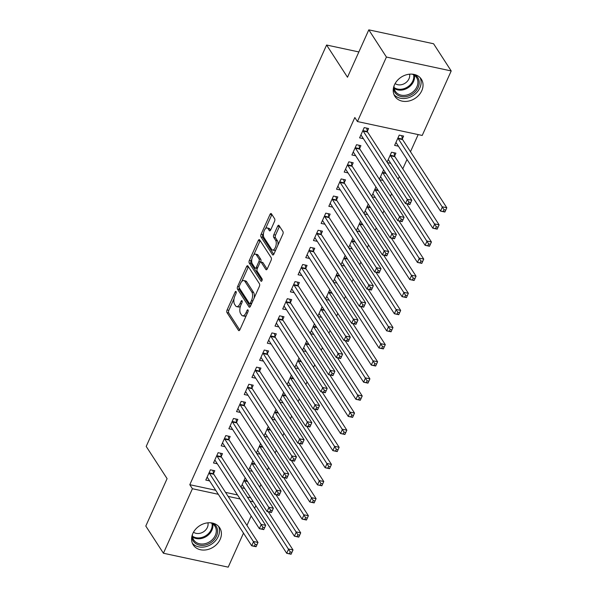 <?xml version="1.0" encoding="UTF-8"?>
<svg xmlns="http://www.w3.org/2000/svg" width="597" height="597" viewBox="0 0 597 597"><rect width="100%" height="100%" fill="white"/><g stroke="black" fill="none" stroke-linecap="round" stroke-linejoin="round"><path stroke-width="0.9" d="M236.091 291.605A1.388 0.642 -77.9 0 0 235.852 291.418A1.388 0.642 -77.9 0 0 235.114 292.082L227.091 309.933A1.985 0.918 -77.9 0 0 226.979 312.597L238.516 330.387A1.985 0.918 -77.9 0 0 238.86 330.648A1.985 0.918 -77.9 0 0 239.912 329.701L247.934 311.858A1.388 0.642 -77.9 0 0 248.016 309.985A1.388 0.642 -77.9 0 0 247.777 309.806A1.388 0.642 -77.9 0 0 247.039 310.47L246.001 312.783A6.351 2.94 -77.9 0 1 242.613 315.82A6.351 2.94 -77.9 0 1 241.531 314.992L240.569 313.507A6.351 2.94 -77.9 0 1 240.934 304.97L241.972 302.664A1.388 0.642 -77.9 0 0 242.054 300.791A1.388 0.642 -77.9 0 0 241.815 300.612A1.388 0.642 -77.9 0 0 241.076 301.276L240.039 303.589A6.351 2.94 -77.9 0 1 236.651 306.627A6.351 2.94 -77.9 0 1 235.569 305.798L234.606 304.313A6.351 2.94 -77.9 0 1 234.972 295.776L236.009 293.47A1.388 0.642 -77.9 0 0 236.091 291.605M421.781 90.714A15.761 12.679 -33 0 1 408.624 101.08A15.761 12.679 -33 0 1 394.901 96.356A15.761 12.679 -33 0 1 394.468 84.849A15.761 12.679 -33 0 1 407.632 74.476A15.761 12.679 -33 0 1 421.355 79.207A15.761 12.679 -33 0 1 421.781 90.714M220.159 539.345A15.761 12.679 -33 0 1 207.002 549.71A15.761 12.679 -33 0 1 193.279 544.986A15.761 12.679 -33 0 1 192.846 533.479A15.761 12.679 -33 0 1 206.002 523.114A15.761 12.679 -33 0 1 219.726 527.838A15.761 12.679 -33 0 1 220.159 539.345M274.523 221.42A1.985 0.918 -77.9 0 0 274.635 218.748L271.404 213.756A1.985 0.918 -77.9 0 0 271.06 213.502A1.985 0.918 -77.9 0 0 270.008 214.45L261.098 234.27A1.985 0.918 -77.9 0 0 260.986 236.934L272.523 254.732A1.985 0.918 -77.9 0 0 272.859 254.986A1.985 0.918 -77.9 0 0 273.919 254.038L282.821 234.218A1.985 0.918 -77.9 0 0 282.941 231.554L279.03 225.524A1.985 0.918 -77.9 0 0 278.687 225.263A1.985 0.918 -77.9 0 0 277.635 226.211L273.822 234.696A1.985 0.918 -77.9 0 0 273.71 237.36L275.642 240.352A5.306 2.455 -77.9 0 1 275.732 246.464A5.306 2.455 -77.9 0 1 272.516 250.031A5.306 2.455 -77.9 0 1 271.605 249.337L264.016 237.621A5.306 2.455 -77.9 0 1 263.926 231.517A5.306 2.455 -77.9 0 1 267.143 227.942A5.306 2.455 -77.9 0 1 268.053 228.636L269.314 230.591A1.985 0.918 -77.9 0 0 269.657 230.852A1.985 0.918 -77.9 0 0 270.71 229.897L274.523 221.42M357.439 121.549L386.423 57.043L451.205 70.946L422.213 135.452L357.439 121.549L354.827 117.519L189.801 484.704L192.413 488.734L218.308 494.294M243.494 533.136L228.203 567.15L163.421 553.24L145.795 526.054L167.093 478.652L146.198 446.429L326.596 45.021L347.491 77.244L368.797 29.85L386.423 57.043M163.421 553.24L192.413 488.734M247.927 265.993A1.985 0.918 -77.9 0 0 247.591 265.732A1.985 0.918 -77.9 0 0 246.531 266.68L237.621 286.5A1.985 0.918 -77.9 0 0 237.509 289.172L249.046 306.962A1.985 0.918 -77.9 0 0 249.389 307.224A1.985 0.918 -77.9 0 0 250.442 306.268L259.352 286.456A1.985 0.918 -77.9 0 0 259.464 283.784L247.927 265.993M249.359 260.382L258.27 240.569A1.985 0.918 -77.9 0 1 259.322 239.613A1.985 0.918 -77.9 0 1 259.665 239.875L271.202 257.665A1.985 0.918 -77.9 0 1 271.09 260.337L267.277 268.822A1.985 0.918 -77.9 0 1 266.217 269.769A1.985 0.918 -77.9 0 1 265.881 269.508L261.202 262.292A1.985 0.918 -77.9 0 0 260.859 262.031A1.985 0.918 -77.9 0 0 259.807 262.986L257.277 268.613A1.985 0.918 -77.9 0 0 257.165 271.277L262.031 278.792A1.388 0.642 -77.9 0 1 262.061 280.389A1.388 0.642 -77.9 0 1 261.217 281.321A1.388 0.642 -77.9 0 1 260.979 281.142L249.248 263.053A1.985 0.918 -77.9 0 1 249.359 260.382L251.113 260.762L251.859 259.098M358.864 51.946L326.596 45.021M359.655 148.422L360.901 145.653L356.521 144.713L351.909 154.981L355.722 155.795M394.669 155.936L395.915 153.168L391.535 152.228L387.087 162.138M387.378 162.593L390.744 163.317M344.275 182.645L345.521 179.876L341.141 178.936L336.529 189.197L340.35 190.018M371.998 196.816L375.364 197.54M371.707 196.361L375.931 186.958M328.895 216.86L330.141 214.092L325.761 213.151L321.149 223.42L324.969 224.241M356.618 231.039L359.984 231.755M356.327 230.576L360.551 221.181M313.515 251.083L314.761 248.315L310.38 247.374L305.768 257.643L309.589 258.464M341.245 265.255L344.603 265.978M340.947 264.799L345.17 255.397M298.134 285.306L299.381 282.538L295 281.597L290.388 291.858L294.209 292.679M325.865 299.478L329.223 300.201M325.566 299.022L329.79 289.62M282.754 319.522L284 316.753L279.627 315.813L275.008 326.081L278.829 326.902M310.485 333.701L313.843 334.417M310.186 333.245L314.41 323.843M267.374 353.745L268.62 350.976L264.247 350.036L259.628 360.304L263.449 361.125M295.105 367.916L298.463 368.64M294.806 367.461L299.03 358.066M251.994 387.968L253.24 385.199L248.867 384.259L244.248 394.52L248.068 395.341M279.724 402.139L283.09 402.863M279.426 401.684L283.657 392.281M236.621 422.191L237.86 419.415L233.487 418.475L228.875 428.743L232.688 429.564M264.344 436.362L267.71 437.079M264.046 435.907L268.277 426.504M221.241 456.406L222.48 453.638L218.106 452.698L213.495 462.966L217.308 463.787M248.964 470.578L252.33 471.302M248.673 470.123L252.897 460.727M189.801 484.704L215.696 490.264M225.532 492.376L237.516 494.95M247.352 497.062L250.718 497.786M259.725 487.174L260.911 484.54M267.411 470.063L268.598 467.429M275.105 452.951L276.292 450.317M282.791 435.847L283.978 433.206M290.485 418.736L291.672 416.094M298.172 401.624L299.358 398.99M305.865 384.513L307.045 381.879M313.552 367.401L314.738 364.767M321.246 350.29L322.425 347.655M328.932 333.178L330.119 330.544M336.618 316.074L337.805 313.432M344.312 298.963L345.499 296.321M351.999 281.851L353.185 279.217M359.692 264.74L360.879 262.105M367.379 247.628L368.565 244.994M375.073 230.517L376.252 227.882M382.759 213.413L383.946 210.771M390.453 196.301L391.632 193.659M398.139 179.19L399.326 176.555M402.788 168.839L407.012 159.444M410.482 151.735L418.184 134.586M241.278 487.689L244.636 488.413M240.979 487.234L245.203 477.831M213.547 473.518L214.793 470.749L210.413 469.809L205.801 480.078L209.622 480.898M256.658 453.474L260.016 454.19M256.359 453.011L260.583 443.616M228.927 439.295L230.173 436.526L225.793 435.586L221.181 445.855L225.002 446.675M272.038 419.251L275.396 419.975M271.739 418.796L275.963 409.393M244.307 405.079L245.554 402.311L241.173 401.371L236.561 411.632L240.382 412.452M287.411 385.028L290.776 385.752M287.12 384.572L291.343 375.17M259.688 370.856L260.934 368.088L256.553 367.148L251.941 377.416L255.762 378.229M302.791 350.805L306.157 351.529M302.5 350.349L306.724 340.954M275.068 336.633L276.314 333.865L271.933 332.925L267.322 343.193L271.142 344.014M318.171 316.589L321.537 317.313M317.88 316.134L322.104 306.731M290.448 302.418L291.694 299.642L287.314 298.709L282.702 308.97L286.515 309.791M333.551 282.366L336.917 283.09M333.253 281.911L337.484 272.508M305.828 268.195L307.067 265.426L302.694 264.486L298.082 274.754L301.895 275.568M348.932 248.143L352.297 248.867M348.633 247.688L352.864 238.293M321.201 233.972L322.447 231.203L318.074 230.263L313.455 240.531L317.276 241.352M364.312 213.927L367.67 214.644M364.013 213.472L368.237 204.07M336.581 199.756L337.827 196.98L333.454 196.04L328.835 206.308L332.656 207.129M379.692 179.704L383.05 180.428M379.393 179.249L383.617 169.846M351.961 165.533L353.208 162.765L348.835 161.824L344.215 172.085L348.036 172.906M402.363 138.832L403.602 136.056L399.229 135.116L394.617 145.384L398.43 146.205M367.342 131.31L368.588 128.542L364.207 127.601L359.595 137.87L363.416 138.691M368.797 29.85L433.579 43.76L451.205 70.946M255.829 505.674L254.65 508.316M251.18 516.024L246.957 525.427M228.144 496.406L240.128 498.98M249.964 501.092L253.329 501.816M236.651 306.627L238.404 307.007A6.351 2.94 -77.9 0 0 240.539 305.985M242.613 315.82L244.367 316.201A6.351 2.94 -77.9 0 0 246.389 315.298M234.084 298.649L228.845 310.306A1.985 0.918 -77.9 0 0 228.733 312.97L239.763 329.992M239.143 287.56A1.985 0.918 -77.9 0 0 239.263 289.545L250.292 306.56M248.427 266.769A1.985 0.918 -77.9 0 0 248.285 267.06L241.807 281.463M239.352 286.038A1.388 0.642 -77.9 0 0 239.27 287.903L249.397 303.522A1.388 0.642 -77.9 0 0 249.636 303.701A1.388 0.642 -77.9 0 0 250.374 303.037L251.471 300.604A6.351 2.94 -77.9 0 0 251.837 292.067L244.912 281.388A6.351 2.94 -77.9 0 0 243.83 280.56A6.351 2.94 -77.9 0 0 240.449 283.605L239.352 286.038M254.113 298.112A6.351 2.94 -77.9 0 0 253.583 292.44L251.837 292.067M243.83 280.56L245.583 280.933A6.351 2.94 -77.9 0 1 246.665 281.769L253.583 292.44M253.77 254.844L260.016 240.942L258.27 240.569M267.128 269.105L262.949 262.665A1.985 0.918 -77.9 0 0 262.613 262.411L260.859 262.031M262.038 280.448L251.001 263.426L249.248 263.053M256.344 254.807A5.306 2.455 -77.9 0 0 255.441 254.113A5.306 2.455 -77.9 0 0 252.218 257.68A5.306 2.455 -77.9 0 0 252.307 263.792L254.986 267.919A1.985 0.918 -77.9 0 0 255.322 268.18A1.985 0.918 -77.9 0 0 256.382 267.225L258.904 261.598A1.985 0.918 -77.9 0 0 259.023 258.934L256.344 254.807L258.098 255.18A5.306 2.455 -77.9 0 0 257.188 254.486L255.441 254.113M255.322 268.18L257.076 268.553A1.985 0.918 -77.9 0 0 257.307 268.538M258.098 255.18L260.77 259.307A1.985 0.918 -77.9 0 1 260.658 261.979L260.628 262.046M251.113 260.762A1.985 0.918 -77.9 0 0 251.001 263.426M267.143 227.942L268.896 228.323A5.306 2.455 -77.9 0 1 269.799 229.017L270.56 230.188M272.516 250.031L274.262 250.412A5.306 2.455 -77.9 0 0 275.829 249.777M277.881 245.225A5.306 2.455 -77.9 0 0 277.396 240.733L275.642 240.352M279.53 226.3A1.985 0.918 -77.9 0 0 279.381 226.591L275.568 235.069A1.985 0.918 -77.9 0 0 275.456 237.74L277.396 240.733M263.531 233.128L262.852 234.643A1.985 0.918 -77.9 0 0 262.732 237.315L273.769 254.329M271.904 214.539A1.985 0.918 -77.9 0 0 271.754 214.823L265.575 228.576M242.061 484.824L242.203 484.868A2.022 0.933 102.1 0 1 242.501 485.122L286.709 553.3L288.635 549.024L293.015 549.964L268.277 511.823M291.97 552.277L293.015 549.964L291.09 554.24L286.709 553.3L291.202 553.986L291.97 552.277L290.217 551.897L289.448 553.613M290.217 551.897L244.427 480.846A2.022 0.933 102.1 0 1 244.24 480.346L244.188 480.1M212.905 470.346L213.599 473.764A2.022 0.933 -77.9 0 0 213.786 474.264L257.994 542.449L256.076 546.725L251.695 545.785L207.487 477.607A2.022 0.933 -77.9 0 0 207.189 477.354L207.047 477.309M254.434 546.091L251.695 545.785L253.621 541.509L257.994 542.449L256.956 544.755L255.203 544.382L254.434 546.091L256.188 546.471L256.956 544.755M209.174 472.578L209.219 472.824A2.022 0.933 -77.9 0 0 209.413 473.324L255.203 544.382M249.755 467.712L249.897 467.757A2.022 0.933 102.1 0 1 250.195 468.011L294.403 536.188L296.321 531.912L300.701 532.852L275.971 494.712M299.657 535.166L300.701 532.852L298.776 537.128L294.403 536.188L298.888 536.875L299.657 535.166L297.91 534.785L297.142 536.502M297.91 534.785L252.113 463.735A2.022 0.933 102.1 0 1 251.927 463.235L251.882 462.988M257.441 450.601L257.583 450.653A2.022 0.933 102.1 0 1 257.882 450.899L302.089 519.084L304.015 514.801L308.388 515.741L283.657 477.6M307.351 518.054L308.388 515.741L306.47 520.024L302.089 519.084L306.582 519.763L307.351 518.054L305.597 517.681L304.828 519.39M305.597 517.681L259.807 446.623A2.022 0.933 102.1 0 1 259.62 446.123L259.568 445.877M220.591 453.235L221.286 456.66A2.022 0.933 -77.9 0 0 221.48 457.16L265.687 525.338L263.762 529.614L259.382 528.673L215.174 460.496A2.022 0.933 -77.9 0 0 214.875 460.242L214.733 460.197M262.12 528.979L259.382 528.673L261.307 524.397L265.687 525.338L264.643 527.644L262.896 527.27L262.12 528.979L263.874 529.36L264.643 527.644M216.86 455.466L216.912 455.72A2.022 0.933 -77.9 0 0 217.099 456.22L262.896 527.27M228.285 436.123L228.979 439.549A2.022 0.933 -77.9 0 0 229.166 440.049L273.374 508.226L271.448 512.502L267.075 511.562L222.868 443.384A2.022 0.933 -77.9 0 0 222.569 443.131L222.427 443.086M269.814 511.868L267.075 511.562L269.001 507.286L273.374 508.226L272.336 510.539L270.583 510.159L269.814 511.868L271.568 512.248L272.336 510.539M224.554 438.355L224.599 438.608A2.022 0.933 -77.9 0 0 224.793 439.108L270.583 510.159M212.838 523.144A13.641 10.97 -33 0 1 215.077 524.86A13.641 10.97 -33 0 1 212.316 541.569A13.641 10.97 -33 0 1 194.271 542.33A13.641 10.97 -33 0 1 191.801 536.785M192.421 534.524A12.627 10.156 147 0 0 193.749 539.957A12.627 10.156 147 0 0 194.712 541.173A12.627 10.156 147 0 0 210.666 541.069A12.627 10.156 147 0 0 214.942 526.218A12.627 10.156 147 0 0 213.98 525.002A12.627 10.156 147 0 0 210.525 522.785M193.503 532.181A8.992 7.231 147 0 0 203.517 531.808A8.992 7.231 147 0 0 207.943 522.815M192.361 543.218A15.664 12.597 147 0 0 192.727 543.621A15.664 12.597 147 0 0 211.808 543.979A15.664 12.597 147 0 0 218.487 526.278M414.46 74.513A13.641 10.97 -33 0 1 416.706 76.222A13.641 10.97 -33 0 1 413.937 92.931A13.641 10.97 -33 0 1 395.893 93.692A13.641 10.97 -33 0 1 393.43 88.147M394.05 85.893A12.627 10.156 147 0 0 395.378 91.326A12.627 10.156 147 0 0 396.341 92.542A12.627 10.156 147 0 0 412.288 92.431A12.627 10.156 147 0 0 416.572 77.588A12.627 10.156 147 0 0 415.609 76.371A12.627 10.156 147 0 0 412.146 74.155M395.124 83.55A8.992 7.231 147 0 0 405.139 83.17A8.992 7.231 147 0 0 409.564 74.185M393.983 94.58A15.664 12.597 147 0 0 394.356 94.983A15.664 12.597 147 0 0 413.437 95.341A15.664 12.597 147 0 0 420.109 77.64M265.135 433.489L265.277 433.541A2.022 0.933 102.1 0 1 265.575 433.795L309.783 501.973L311.701 497.697L316.082 498.637L291.351 460.488M315.037 500.943L316.082 498.637L314.156 502.913L309.783 501.973L314.268 502.652L315.037 500.943L313.291 500.57L312.522 502.278M313.291 500.57L267.493 429.512A2.022 0.933 102.1 0 1 267.307 429.012L267.255 428.765M272.822 416.385L272.963 416.43A2.022 0.933 102.1 0 1 273.262 416.684L317.47 484.861L319.395 480.585L323.768 481.525L299.037 443.384M322.731 483.831L323.768 481.525L321.85 485.801L317.47 484.861L321.962 485.548L322.731 483.831L320.977 483.458L320.208 485.167M320.977 483.458L275.187 412.4A2.022 0.933 102.1 0 1 275.001 411.9L274.948 411.654M235.972 419.012L236.666 422.437A2.022 0.933 -77.9 0 0 236.86 422.937L281.068 491.115L279.142 495.391L274.762 494.45L230.554 426.273A2.022 0.933 -77.9 0 0 230.255 426.019L230.114 425.974M277.501 494.764L274.762 494.45L276.687 490.174L281.068 491.115L280.023 493.428L278.269 493.047L277.501 494.764L279.254 495.137L280.023 493.428M232.24 421.251L232.293 421.497A2.022 0.933 -77.9 0 0 232.479 421.997L278.269 493.047M243.666 401.9L244.36 405.326A2.022 0.933 -77.9 0 0 244.546 405.826L288.754 474.003L286.829 478.279L282.456 477.346L238.248 409.161A2.022 0.933 -77.9 0 0 237.949 408.908L237.807 408.863M285.194 477.652L282.456 477.346L284.373 473.063L288.754 474.003L287.709 476.316L285.963 475.943L285.194 477.652L286.941 478.025L287.709 476.316M239.927 404.139L239.979 404.385A2.022 0.933 -77.9 0 0 240.166 404.885L285.963 475.943M280.515 399.274L280.657 399.318A2.022 0.933 102.1 0 1 280.956 399.572L325.164 467.749L327.081 463.473L331.462 464.414L306.731 426.273M330.417 466.72L331.462 464.414L329.537 468.69L325.164 467.749L329.648 468.436L330.417 466.72L328.671 466.347L327.902 468.055M328.671 466.347L282.874 395.296A2.022 0.933 102.1 0 1 282.687 394.796L282.635 394.542M251.352 384.789L252.046 388.214A2.022 0.933 -77.9 0 0 252.232 388.714L296.44 456.892L294.522 461.175L290.142 460.235L245.934 392.05A2.022 0.933 -77.9 0 0 245.636 391.804L245.494 391.751M292.881 460.541L290.142 460.235L292.067 455.951L296.44 456.892L295.403 459.205L293.649 458.832L292.881 460.541L294.634 460.914L295.403 459.205M247.621 387.028L247.673 387.274A2.022 0.933 -77.9 0 0 247.859 387.774L293.649 458.832M288.202 382.162L288.344 382.207A2.022 0.933 102.1 0 1 288.642 382.461L332.85 450.638L334.775 446.362L339.148 447.302L314.418 409.161M338.111 449.616L339.148 447.302L337.23 451.578L332.85 450.638L337.342 451.325L338.111 449.616L336.357 449.235L335.589 450.951M336.357 449.235L290.567 378.185A2.022 0.933 102.1 0 1 290.373 377.685L290.329 377.431M259.046 367.685L259.74 371.103A2.022 0.933 -77.9 0 0 259.926 371.603L304.134 439.788L302.209 444.064L297.836 443.123L253.628 374.946A2.022 0.933 -77.9 0 0 253.329 374.692L253.188 374.64M300.575 443.429L297.836 443.123L299.754 438.847L304.134 439.788L303.089 442.093L301.343 441.72L300.575 443.429L302.321 443.802L303.089 442.093M255.307 369.916L255.359 370.162A2.022 0.933 -77.9 0 0 255.546 370.662L301.343 441.72M295.896 365.051L296.03 365.095A2.022 0.933 102.1 0 1 296.336 365.349L340.544 433.526L342.462 429.25L346.842 430.191L322.111 392.05M345.797 432.504L346.842 430.191L344.917 434.467L340.544 433.526L345.029 434.213L345.797 432.504L344.051 432.124L343.282 433.84M344.051 432.124L298.254 361.073A2.022 0.933 102.1 0 1 298.067 360.573L298.015 360.327M266.732 350.573L267.426 353.991A2.022 0.933 -77.9 0 0 267.613 354.491L311.821 422.676L309.903 426.952L305.522 426.012L261.314 357.834A2.022 0.933 -77.9 0 0 261.016 357.581L260.874 357.536M308.261 426.318L305.522 426.012L307.448 421.736L311.821 422.676L310.783 424.982L309.03 424.609L308.261 426.318L310.015 426.698L310.783 424.982M263.001 352.805L263.053 353.058A2.022 0.933 -77.9 0 0 263.24 353.551L309.03 424.609M303.582 347.939L303.724 347.984A2.022 0.933 102.1 0 1 304.022 348.238L348.23 416.422L350.155 412.139L354.528 413.079L329.798 374.938M353.491 415.393L354.528 413.079L352.603 417.355L348.23 416.422L352.723 417.102L353.491 415.393L351.737 415.019L350.969 416.728M351.737 415.019L305.948 343.962A2.022 0.933 102.1 0 1 305.754 343.462L305.709 343.215M274.426 333.462L275.12 336.887A2.022 0.933 -77.9 0 0 275.307 337.387L319.514 405.564L317.589 409.841L313.216 408.9L269.008 340.723A2.022 0.933 -77.9 0 0 268.71 340.469L268.568 340.424M315.955 409.206L313.216 408.9L315.134 404.624L319.514 405.564L318.47 407.87L316.723 407.497L315.955 409.206L317.701 409.587L318.47 407.87M270.687 335.693L270.74 335.947A2.022 0.933 -77.9 0 0 270.926 336.447L316.723 407.497M311.268 330.828L311.41 330.88A2.022 0.933 102.1 0 1 311.709 331.126L355.916 399.311L357.842 395.027L362.222 395.968L337.492 357.827M361.178 398.281L362.222 395.968L360.297 400.251L355.916 399.311L360.409 399.99L361.178 398.281L359.424 397.908L358.655 399.617M359.424 397.908L313.634 326.85A2.022 0.933 102.1 0 1 313.447 326.35L313.395 326.104M282.112 316.35L282.806 319.776A2.022 0.933 -77.9 0 0 282.993 320.276L327.201 388.453L325.283 392.729L320.902 391.789L276.695 323.611A2.022 0.933 -77.9 0 0 276.396 323.358L276.254 323.313M323.641 392.102L320.902 391.789L322.828 387.513L327.201 388.453L326.163 390.766L324.41 390.386L323.641 392.102L325.395 392.475L326.163 390.766M278.381 318.589L278.426 318.835A2.022 0.933 -77.9 0 0 278.62 319.335L324.41 390.386M318.962 313.723L319.104 313.768A2.022 0.933 102.1 0 1 319.402 314.022L363.61 382.199L365.528 377.923L369.909 378.864L345.178 340.715M368.871 381.17L369.909 378.864L367.983 383.14L363.61 382.199L368.095 382.878L368.871 381.17L367.118 380.796L366.349 382.505M367.118 380.796L321.32 309.739A2.022 0.933 102.1 0 1 321.134 309.239L321.089 308.992M289.806 299.239L290.493 302.664A2.022 0.933 -77.9 0 0 290.687 303.164L334.895 371.341L332.969 375.617L328.589 374.677L284.388 306.5A2.022 0.933 -77.9 0 0 284.082 306.246L283.941 306.201M331.328 374.991L328.589 374.677L330.514 370.401L334.895 371.341L333.85 373.655L332.104 373.274L331.328 374.991L333.081 375.364L333.85 373.655M286.067 301.478L286.12 301.724A2.022 0.933 -77.9 0 0 286.306 302.224L332.104 373.274M326.649 296.612L326.79 296.657A2.022 0.933 102.1 0 1 327.089 296.91L371.297 365.088L373.222 360.812L377.595 361.752L352.864 323.611M376.558 364.058L377.595 361.752L375.677 366.028L371.297 365.088L375.789 365.774L376.558 364.058L374.804 363.685L374.035 365.394M374.804 363.685L329.014 292.634A2.022 0.933 102.1 0 1 328.828 292.134L328.775 291.881M297.493 282.127L298.187 285.553A2.022 0.933 -77.9 0 0 298.373 286.053L342.581 354.23L340.656 358.513L336.283 357.573L292.075 289.388A2.022 0.933 -77.9 0 0 291.776 289.142L291.635 289.09M339.021 357.879L336.283 357.573L338.208 353.29L342.581 354.23L341.544 356.543L339.79 356.17L339.021 357.879L340.775 358.252L341.544 356.543M293.761 284.366L293.806 284.612A2.022 0.933 -77.9 0 0 294 285.112L339.79 356.17M334.342 279.5L334.484 279.545A2.022 0.933 102.1 0 1 334.783 279.799L378.991 347.976L380.908 343.7L385.289 344.641L360.558 306.5M384.244 346.954L385.289 344.641L383.364 348.917L378.991 347.976L383.475 348.663L384.244 346.954L382.498 346.573L381.729 348.282M382.498 346.573L336.701 275.523A2.022 0.933 102.1 0 1 336.514 275.023L336.462 274.769M305.179 265.016L305.873 268.441A2.022 0.933 -77.9 0 0 306.067 268.941L350.275 337.118L348.349 341.402L343.969 340.462L299.761 272.277A2.022 0.933 -77.9 0 0 299.463 272.031L299.321 271.978M346.708 340.768L343.969 340.462L345.894 336.186L350.275 337.118L349.23 339.432L347.476 339.059L346.708 340.768L348.461 341.141L349.23 339.432M301.448 267.255L301.5 267.501A2.022 0.933 -77.9 0 0 301.686 268.001L347.476 339.059M342.029 262.389L342.171 262.434A2.022 0.933 102.1 0 1 342.469 262.687L386.677 330.865L388.602 326.589L392.975 327.529L368.245 289.388M391.938 329.842L392.975 327.529L391.057 331.805L386.677 330.865L391.169 331.551L391.938 329.842L390.184 329.462L389.416 331.178M390.184 329.462L344.394 258.411A2.022 0.933 102.1 0 1 344.208 257.911L344.156 257.665M312.873 247.912L313.567 251.33A2.022 0.933 -77.9 0 0 313.753 251.83L357.961 320.014L356.036 324.29L351.663 323.35L307.455 255.173A2.022 0.933 -77.9 0 0 307.156 254.919L307.015 254.874M354.402 323.656L351.663 323.35L353.581 319.074L357.961 320.014L356.916 322.32L355.17 321.947L354.402 323.656L356.148 324.037L356.916 322.32M309.134 250.143L309.186 250.389A2.022 0.933 -77.9 0 0 309.373 250.889L355.17 321.947M349.723 245.277L349.864 245.322A2.022 0.933 102.1 0 1 350.163 245.576L394.371 313.753L396.289 309.477L400.669 310.418L375.938 272.277M399.624 312.731L400.669 310.418L398.744 314.694L394.371 313.753L398.856 314.44L399.624 312.731L397.878 312.35L397.109 314.067M397.878 312.35L352.081 241.3A2.022 0.933 102.1 0 1 351.894 240.8L351.842 240.554M320.559 230.8L321.253 234.225A2.022 0.933 -77.9 0 0 321.44 234.718L365.648 302.903L363.73 307.179L359.349 306.239L315.141 238.061A2.022 0.933 -77.9 0 0 314.843 237.807L314.701 237.763M362.088 306.545L359.349 306.239L361.275 301.963L365.648 302.903L364.61 305.209L362.857 304.836L362.088 306.545L363.842 306.925L364.61 305.209M316.828 233.031L316.88 233.285A2.022 0.933 -77.9 0 0 317.067 233.785L362.857 304.836M357.409 228.166L357.551 228.218A2.022 0.933 102.1 0 1 357.849 228.464L402.057 296.649L403.982 292.366L408.355 293.306L383.625 255.165M407.318 295.619L408.355 293.306L406.438 297.59L402.057 296.649L406.55 297.328L407.318 295.619L405.564 295.246L404.796 296.955M405.564 295.246L359.775 224.188A2.022 0.933 102.1 0 1 359.588 223.688L359.536 223.442M328.253 213.689L328.947 217.114A2.022 0.933 -77.9 0 0 329.134 217.614L373.341 285.791L371.416 290.067L367.043 289.127L322.835 220.95A2.022 0.933 -77.9 0 0 322.537 220.696L322.395 220.651M369.782 289.433L367.043 289.127L368.961 284.851L373.341 285.791L372.297 288.105L370.55 287.724L369.782 289.433L371.528 289.814L372.297 288.105M324.514 215.92L324.567 216.174A2.022 0.933 -77.9 0 0 324.753 216.674L370.55 287.724M365.103 211.054L365.237 211.107A2.022 0.933 102.1 0 1 365.543 211.353L409.751 279.538L411.669 275.262L416.049 276.195L391.319 238.054M415.005 278.508L416.049 276.195L414.124 280.478L409.751 279.538L414.236 280.217L415.005 278.508L413.258 278.135L412.49 279.844M413.258 278.135L367.461 207.077A2.022 0.933 102.1 0 1 367.274 206.577L367.222 206.331M335.939 196.577L336.633 200.002A2.022 0.933 -77.9 0 0 336.82 200.502L381.028 268.68L379.11 272.956L374.729 272.016L330.522 203.838A2.022 0.933 -77.9 0 0 330.223 203.584L330.081 203.54M377.468 272.329L374.729 272.016L376.655 267.74L381.028 268.68L379.99 270.993L378.237 270.613L377.468 272.329L379.222 272.702L379.99 270.993M332.208 198.816L332.26 199.062A2.022 0.933 -77.9 0 0 332.447 199.562L378.237 270.613M372.789 193.95L372.931 193.995A2.022 0.933 102.1 0 1 373.229 194.249L417.437 262.426L419.363 258.15L423.736 259.091L399.005 220.95M422.698 261.396L423.736 259.091L421.818 263.367L417.437 262.426L421.93 263.113L422.698 261.396L420.945 261.023L420.176 262.732M420.945 261.023L375.155 189.965A2.022 0.933 102.1 0 1 374.961 189.465L374.916 189.219M343.633 179.466L344.327 182.891A2.022 0.933 -77.9 0 0 344.514 183.391L388.722 251.568L386.796 255.844L382.423 254.912L338.215 186.727A2.022 0.933 -77.9 0 0 337.917 186.473L337.775 186.428M385.162 255.218L382.423 254.912L384.341 250.628L388.722 251.568L387.677 253.882L385.931 253.501L385.162 255.218L386.908 255.591L387.677 253.882M339.894 181.704L339.947 181.951A2.022 0.933 -77.9 0 0 340.133 182.451L385.931 253.501M380.476 176.839L380.617 176.884A2.022 0.933 102.1 0 1 380.916 177.137L425.124 245.315L427.049 241.039L431.43 241.979L406.699 203.838M430.385 244.285L431.43 241.979L429.504 246.255L425.124 245.315L429.616 246.001L430.385 244.285L428.631 243.912L427.862 245.621M428.631 243.912L382.841 172.861A2.022 0.933 102.1 0 1 382.655 172.361L382.602 172.108M351.32 162.354L352.014 165.779A2.022 0.933 -77.9 0 0 352.2 166.279L396.408 234.457L394.49 238.74L390.11 237.8L345.902 169.615A2.022 0.933 -77.9 0 0 345.603 169.369L345.462 169.317M392.848 238.106L390.11 237.8L392.035 233.517L396.408 234.457L395.371 236.77L393.617 236.397L392.848 238.106L394.602 238.479L395.371 236.77M347.588 164.593L347.633 164.839A2.022 0.933 -77.9 0 0 347.827 165.339L393.617 236.397M388.169 159.727L388.311 159.772A2.022 0.933 102.1 0 1 388.61 160.026L432.818 228.203L434.735 223.927L439.116 224.868L394.908 156.69A2.022 0.933 102.1 0 1 394.721 156.19L394.027 152.765M438.079 227.181L439.116 224.868L437.191 229.144L432.818 228.203L437.303 228.89L438.079 227.181L436.325 226.8L435.556 228.509M436.325 226.8L390.535 155.75A2.022 0.933 102.1 0 1 390.341 155.25L390.296 154.996M359.013 145.25L359.7 148.668A2.022 0.933 -77.9 0 0 359.894 149.168L404.102 217.353L402.177 221.629L397.796 220.689L353.596 152.511A2.022 0.933 -77.9 0 0 353.29 152.257L353.155 152.205M400.535 220.994L397.796 220.689L399.721 216.412L404.102 217.353L403.057 219.659L401.311 219.286L400.535 220.994L402.288 221.368L403.057 219.659M355.275 147.481L355.327 147.728A2.022 0.933 -77.9 0 0 355.513 148.228L401.311 219.286M395.856 142.616L395.998 142.661A2.022 0.933 102.1 0 1 396.296 142.914L440.504 211.092L442.429 206.816L446.802 207.756L402.602 139.579A2.022 0.933 102.1 0 1 402.408 139.079L401.714 135.653M445.765 210.069L446.802 207.756L444.884 212.032L440.504 211.092L444.996 211.778L445.765 210.069L444.011 209.689L443.243 211.405M444.011 209.689L398.221 138.638A2.022 0.933 102.1 0 1 398.035 138.138L397.983 137.892M366.7 128.139L367.394 131.556A2.022 0.933 -77.9 0 0 367.58 132.056L411.788 200.241L409.863 204.517L405.49 203.577L361.282 135.4A2.022 0.933 -77.9 0 0 360.984 135.146L360.842 135.101M408.229 203.883L405.49 203.577L407.415 199.301L411.788 200.241L410.751 202.547L408.997 202.174L408.229 203.883L409.982 204.264L410.751 202.547M362.969 130.37L363.013 130.624A2.022 0.933 -77.9 0 0 363.207 131.116L408.997 202.174M236.255 292.329L235.114 292.082M248.18 310.716L247.039 310.47M242.218 301.522L241.076 301.276M241.427 303.888L240.039 303.589M247.382 313.082L246.001 312.783M239.27 330.551L238.516 330.387M228.733 312.97L226.979 312.597M228.845 310.306L227.091 309.933M249.8 307.127L249.046 306.962M239.263 289.545L237.509 289.172M239.128 286.821L237.621 286.5M248.285 267.06L246.531 266.68M251.762 303.336L250.374 303.037M252.859 300.903L251.471 300.604M246.665 281.769L244.912 281.388M266.635 269.672L265.881 269.508M262.949 262.665L261.202 262.292M261.501 281.254L260.979 281.142M257.762 267.523L256.382 267.225M260.658 261.979L258.904 261.598M260.77 259.307L259.023 258.934M270.068 230.755L269.314 230.591M269.799 229.017L268.053 228.636M275.456 237.74L273.71 237.36M275.568 235.069L273.822 234.696M279.381 226.591L277.635 226.211M273.277 254.889L272.523 254.732M262.732 237.315L260.986 236.934M262.852 234.643L261.098 234.27M271.754 214.823L270.008 214.45M247.598 481.525L244.427 480.846M247.255 480.995L244.24 480.346M209.219 472.824L213.599 473.764M209.413 473.324L213.786 474.264M255.285 464.414L252.113 463.735M254.941 463.884L251.927 463.235M262.978 447.302L259.807 446.623M262.635 446.772L259.62 446.123M216.912 455.72L221.286 456.66M217.099 456.22L221.48 457.16M224.599 438.608L228.979 439.549M224.793 439.108L229.166 440.049M212.733 523.927A12.627 10.156 -33 0 1 206.472 536.367A12.627 10.156 -33 0 1 192.562 537.001M192.443 536.151A12.216 9.828 147 0 0 205.972 535.591A12.216 9.828 147 0 0 212.002 523.465M414.355 75.297A12.627 10.156 -33 0 1 408.094 87.737A12.627 10.156 -33 0 1 394.192 88.371M394.065 87.513A12.216 9.828 147 0 0 407.594 86.953A12.216 9.828 147 0 0 413.624 74.834M270.665 430.198L267.493 429.512M270.322 429.661L267.307 429.012M278.359 413.087L275.187 412.4M278.008 412.549L275.001 411.9M232.293 421.497L236.666 422.437M232.479 421.997L236.86 422.937M239.979 404.385L244.36 405.326M240.166 404.885L244.546 405.826M286.045 395.975L282.874 395.296M285.702 395.438L282.687 394.796M247.673 387.274L252.046 388.214M247.859 387.774L252.232 388.714M293.739 378.864L290.567 378.185M293.388 378.326L290.373 377.685M255.359 370.162L259.74 371.103M255.546 370.662L259.926 371.603M301.425 361.752L298.254 361.073M301.082 361.222L298.067 360.573M263.053 353.058L267.426 353.991M263.24 353.551L267.613 354.491M309.119 344.641L305.948 343.962M308.768 344.111L305.754 343.462M270.74 335.947L275.12 336.887M270.926 336.447L275.307 337.387M316.806 327.529L313.634 326.85M316.462 326.999L313.447 326.35M278.426 318.835L282.806 319.776M278.62 319.335L282.993 320.276M324.492 310.425L321.32 309.739M324.149 309.888L321.134 309.239M286.12 301.724L290.493 302.664M286.306 302.224L290.687 303.164M332.186 293.314L329.014 292.634M331.842 292.776L328.828 292.134M293.806 284.612L298.187 285.553M294 285.112L298.373 286.053M339.872 276.202L336.701 275.523M339.529 275.665L336.514 275.023M301.5 267.501L305.873 268.441M301.686 268.001L306.067 268.941M347.566 259.091L344.394 258.411M347.215 258.561L344.208 257.911M309.186 250.389L313.567 251.33M309.373 250.889L313.753 251.83M355.252 241.979L352.081 241.3M354.909 241.449L351.894 240.8M316.88 233.285L321.253 234.225M317.067 233.785L321.44 234.718M362.946 224.868L359.775 224.188M362.595 224.338L359.588 223.688M324.567 216.174L328.947 217.114M324.753 216.674L329.134 217.614M370.633 207.763L367.461 207.077M370.289 207.226L367.274 206.577M332.26 199.062L336.633 200.002M332.447 199.562L336.82 200.502M378.326 190.652L375.155 189.965M377.976 190.115L374.961 189.465M339.947 181.951L344.327 182.891M340.133 182.451L344.514 183.391M386.013 173.54L382.841 172.861M385.669 173.003L382.655 172.361M347.633 164.839L352.014 165.779M347.827 165.339L352.2 166.279M394.908 156.69L390.535 155.75M394.721 156.19L390.341 155.25M355.327 147.728L359.7 148.668M355.513 148.228L359.894 149.168M402.602 139.579L398.221 138.638M402.408 139.079L398.035 138.138M363.013 130.624L367.394 131.556M363.207 131.116L367.58 132.056M251.389 304.082L249.636 303.701"/></g></svg>
